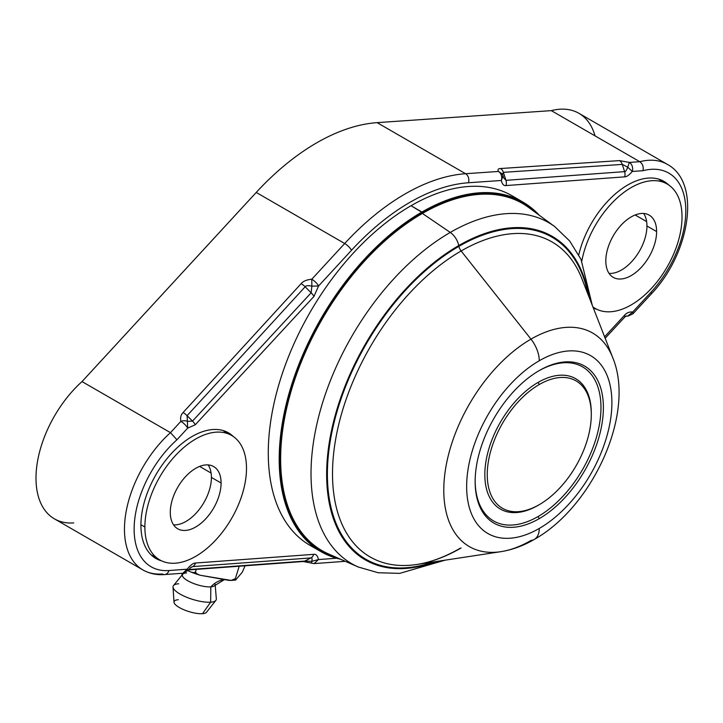<?xml version="1.0" encoding="UTF-8"?>
<svg xmlns="http://www.w3.org/2000/svg" width="723" height="723" viewBox="0 0 723 723"><rect width="100%" height="100%" fill="white"/><g stroke="black" fill="none" stroke-linecap="round" stroke-linejoin="round"><path stroke-width="1.08" d="M595.029 135.861A88.965 51.369 120 0 0 551.324 110.628L377.117 122.639A212.155 122.485 120 0 0 256.222 192.445L82.015 381.581A88.965 51.369 120 0 0 36.15 472.969A88.965 51.369 120 0 0 73.746 522.91M625.558 316.394L627.871 315.969L632.733 311.975C629.371 311.694 626.606 312.824 624.428 315.382L604.6 336.819L624.428 315.382C626.606 312.824 629.371 311.694 632.733 311.975L650.962 292.264A82.124 47.411 120 0 0 685.648 205.91A82.124 47.411 120 0 0 643 170.709L632.264 171.45C629.227 175.056 626.687 176.864 624.654 176.855L506.001 185.567C503.741 185.919 502.196 184.22 501.364 180.479L468.468 182.747A205.305 118.536 120 0 0 351.468 250.294L318.572 286.01L313.936 296.457L195.282 424.753L187.673 428.133L176.936 439.792A82.124 47.411 120 0 0 134.288 524.238A82.124 47.411 120 0 0 168.974 570.537L187.203 569.2C190.556 565.043 193.33 562.973 195.508 563.018L313.71 554.342C315.978 553.926 317.569 555.671 318.481 559.566L336.602 558.237L318.481 559.566C317.569 555.671 315.978 553.926 313.71 554.342A6.841 5.206 85.8 0 1 310.926 557.93L304.735 561.084L188.549 569.607L304.735 561.084L311.758 561.337C312.39 558.825 312.119 557.686 310.926 557.93L304.735 561.084A6.841 5.206 85.8 0 1 303.181 561.518L187.51 570.013M578.762 254.858A72.544 41.88 -60 0 1 619.132 190.791A72.544 41.88 -60 0 1 668.902 185.124A72.544 41.88 120 0 0 664.003 181.401A72.544 41.88 120 0 0 578.762 254.858M597.135 309.426A72.544 41.88 -60 0 1 593.348 308.025A72.544 41.88 120 0 0 597.135 309.426M140.913 525.287A72.544 41.88 -60 0 1 176.096 448.739A72.544 41.88 -60 0 1 233.375 436.565A72.544 41.88 120 0 0 228.477 432.842A72.544 41.88 120 0 0 172.571 452.282A72.544 41.88 120 0 0 140.913 525.287A72.544 41.88 120 0 0 155.933 558.49A72.544 41.88 120 0 0 161.609 560.876A72.544 41.88 -60 0 1 140.913 525.287M465.576 173.719L498.472 171.45C497.505 169.571 498.192 168.595 500.542 168.531L619.439 160.605L629.381 162.422L639.783 161.699L551.324 110.628L377.117 122.639L465.576 173.719A212.155 122.485 120 0 0 344.681 243.515L256.222 192.445A212.155 122.485 -60 0 1 377.117 122.639L465.576 173.719A6.841 5.206 86.1 0 1 468.468 182.747A205.305 118.536 120 0 0 351.468 250.294L318.572 286.01L311.866 286.163C308.242 285.332 306.001 285.54 305.151 286.787L187.085 415.671L192.499 421.102L311.152 292.806L305.151 286.787L311.152 292.806L311.866 286.163L311.152 292.806A6.841 2.042 42.8 0 1 313.936 296.457L195.282 424.753A6.841 2.042 -137.2 0 0 192.499 421.102L187.085 415.671L187.411 421.364L192.499 421.102L187.411 421.364L187.673 428.133L195.282 424.753A6.841 2.042 -137.2 0 0 192.499 421.102L311.152 292.806A6.841 2.042 42.8 0 1 313.936 296.457L318.572 286.01L311.866 286.163L311.785 279.232L344.681 243.515L256.222 192.445L82.015 381.581L170.474 432.661L180.877 421.355C180.154 417.659 180.886 414.722 183.082 412.535L301.148 283.651C303.19 281.184 306.733 279.702 311.785 279.232C306.733 279.702 303.19 281.184 301.148 283.651A6.841 2.033 42.5 0 1 305.151 286.787L187.085 415.671A6.841 2.033 -137.5 0 0 183.082 412.535C180.886 414.722 180.154 417.659 180.877 421.355A6.841 4.392 -15 0 1 187.411 421.364L187.085 415.671A6.841 2.033 -137.5 0 0 183.082 412.535L301.148 283.651A6.841 2.033 42.5 0 1 305.151 286.787C306.001 285.54 308.242 285.332 311.866 286.163L311.785 279.232A6.841 2.024 42.6 0 1 318.572 286.01A6.841 2.024 -137.4 0 0 311.785 279.232L344.681 243.515A6.841 2.024 42.6 0 1 351.468 250.294A6.841 2.024 -137.4 0 0 344.681 243.515A212.155 122.485 -60 0 1 465.576 173.719L498.472 171.45L502.259 173.945L503.027 175.797L503.28 176.62L503.027 175.797L501.364 180.479C502.196 184.22 503.741 185.919 506.001 185.567A6.841 5.206 -94.2 0 0 505.955 180.334L503.38 172.336L622.277 164.41L624.6 171.631L505.955 180.334L503.38 172.336L502.512 174.342L503.38 172.336A6.841 5.197 -93.8 0 0 500.542 168.531L619.439 160.605A6.841 5.197 86.2 0 1 622.277 164.41L624.6 171.631C625.558 171.749 626.597 170.257 627.718 167.149L622.277 164.41L627.718 167.149C626.597 170.257 625.558 171.749 624.6 171.631A6.841 5.206 85.8 0 1 624.654 176.855L506.001 185.567A6.841 5.206 -94.2 0 0 505.955 180.334L503.624 177.804L505.955 180.334L624.6 171.631A6.841 5.206 85.8 0 1 624.654 176.855C626.687 176.864 629.227 175.056 632.264 171.45L627.718 167.149L629.381 162.422L619.439 160.605A6.841 5.197 86.2 0 1 622.277 164.41L503.38 172.336A6.841 5.197 -93.8 0 0 500.542 168.531C498.192 168.595 497.505 169.571 498.472 171.45A6.841 5.206 86.1 0 1 501.364 180.479L468.468 182.747A6.841 5.206 -93.9 0 0 465.576 173.719M142.883 569.923L54.424 518.852A88.965 51.369 -60 0 1 82.015 381.581L170.474 432.661A88.965 51.369 120 0 0 142.883 569.923A88.965 51.369 120 0 0 162.205 573.981A6.841 5.206 -94.2 0 0 164.636 574.568A6.841 5.206 -94.2 0 0 168.974 570.537A6.841 5.206 85.8 0 1 164.636 574.568C156.647 575.156 149.39 573.61 142.883 569.923A88.965 51.369 -60 0 1 170.474 432.661L176.936 439.792A82.124 47.411 120 0 0 134.288 524.238A82.124 47.411 120 0 0 168.974 570.537L187.203 569.2A6.841 1.121 36.8 0 1 187.853 570.501A6.841 1.121 36.8 0 1 187.844 570.501L191.369 567.049M625.738 316.258L627.871 315.969L632.733 311.975L650.962 292.264A82.124 47.411 120 0 0 685.648 205.91A82.124 47.411 120 0 0 643 170.709C643.696 166.769 642.63 163.769 639.783 161.699L551.324 110.628A88.965 51.369 -60 0 1 578.915 113.303L667.374 164.383A88.965 51.369 120 0 0 639.783 161.699A88.965 51.369 -60 0 1 667.374 164.383C701.816 182.892 689.715 253.963 651.143 294.116A6.841 2.042 -137.2 0 0 650.962 292.264A6.841 2.042 42.8 0 1 651.143 294.116L632.914 313.827L632.733 311.975L632.914 313.827L628.179 316.023L626.208 316.014M226.914 432.734A72.544 41.88 120 0 0 225.251 431.288A72.544 41.88 -60 0 1 226.914 432.734M152.969 556.475A72.544 41.88 120 0 0 155.056 557.198A72.544 41.88 -60 0 1 152.969 556.475M155.246 556.547A71.857 41.491 -60 0 1 151.206 554.93M223.027 430.528A71.857 41.491 -60 0 1 226.453 433.222M660.777 179.837A72.544 41.88 -60 0 1 662.44 181.283A72.544 41.88 120 0 0 660.777 179.837M164.636 574.568L182.865 573.231L187.853 570.501A6.841 1.121 36.8 0 0 187.212 569.2L182.865 573.231L187.203 569.2C190.556 565.043 193.33 562.973 195.508 563.018A6.841 5.206 -94.2 0 1 192.725 566.606A6.841 5.206 -94.2 0 0 195.508 563.018L313.71 554.342A6.841 5.206 85.8 0 1 310.926 557.93L192.725 566.606L190.194 567.889L192.725 566.606L310.926 557.93C312.119 557.686 312.39 558.825 311.758 561.337L318.481 559.566L314.134 563.597L318.481 559.566L311.758 561.337L304.735 561.084A6.841 5.206 85.8 0 1 303.181 561.518L314.134 563.597L345.278 561.31M311.703 563.009L311.758 561.337L311.568 563.199M180.877 421.355A6.841 2.024 42.6 0 1 187.673 428.133L176.936 439.792L170.474 432.661L180.877 421.355A6.841 4.392 -15 0 1 187.411 421.364L187.673 428.133A6.841 2.024 -137.4 0 0 180.877 421.355M605.16 338.265L624.618 317.234A6.841 2.042 42.8 0 0 624.428 315.382A6.841 2.042 42.8 0 1 624.618 317.234L626.199 316.023M625.531 316.412L627.871 315.969M632.264 171.45L627.718 167.149L629.381 162.422A6.841 5.206 86.1 0 1 632.264 171.45A6.841 5.206 -93.9 0 0 629.381 162.422L639.783 161.699C642.63 163.769 643.696 166.769 643 170.709L632.264 171.45M503.027 175.797L501.364 180.479A6.841 5.206 -93.9 0 0 498.472 171.45L502.63 174.776M190.583 571.884L187.79 570.583L190.583 571.884C193.421 572.878 195.093 572.77 195.608 571.541C195.093 572.77 193.421 572.878 190.583 571.884M181.78 573.312L182.368 575.662A17.108 5.106 17.2 0 0 193.33 583.38A17.108 5.106 17.2 0 0 210.836 586.859A34.216 26.01 85.8 0 1 223.091 579.783A34.216 26.01 -94.2 0 0 210.836 586.859L210.646 602.196A22.585 6.733 -162.8 0 1 184.736 596.43A22.585 6.733 -162.8 0 1 173.493 585.567L182.693 574.261A17.108 5.106 17.2 0 0 191.206 582.494A17.108 5.106 17.2 0 0 210.836 586.859A17.108 5.106 17.2 0 0 214.614 585.666L223.949 579.882M229.119 580.406L200.144 575.246C196.882 574.107 195.373 572.869 195.608 571.541L196.276 569.363L195.608 571.541C195.373 572.869 196.882 574.107 200.144 575.246L231.197 580.424L235.364 578.617L238.979 566.968L235.364 578.617C234.812 579.882 232.734 580.479 229.119 580.406M186.642 572.896A17.108 5.106 17.2 0 0 182.693 574.261M178.708 583.759A22.585 6.733 17.2 0 0 173.014 587.058A22.585 6.733 17.2 0 0 187.04 597.406A22.585 6.733 17.2 0 0 210.646 602.196L202.512 613.691A17.108 5.106 -162.8 0 1 184.627 610.058A17.108 5.106 -162.8 0 1 174.008 602.223L173.014 587.058M178.319 599.719A17.108 5.106 17.2 0 0 179.322 607.519A17.108 5.106 17.2 0 0 202.512 613.691L210.646 602.196L210.836 586.859A17.108 5.106 17.2 0 0 215.138 584.329L216.331 598.861A22.585 6.733 -162.8 0 1 210.646 602.196A22.585 6.733 17.2 0 0 215.879 600.361L206.48 612.291A17.108 5.106 -162.8 0 1 202.512 613.691M242.313 572.155L235.734 579.918L235.364 578.617L235.734 579.918L242.313 572.155L245.061 565.784L242.313 572.155M199.629 466.425L211.107 473.059L199.629 466.425M635.155 214.975L646.633 221.609L635.155 214.975M208.152 464.925A35.933 20.741 -60 0 1 211.414 477.424A35.933 20.741 -60 0 1 173.547 524.853A35.933 20.741 -60 0 0 211.414 477.424L221.093 483.009A35.933 20.741 -60 0 1 195.689 527.013A35.933 20.741 -60 0 1 170.285 512.345A35.933 20.741 -60 0 1 195.689 468.341A35.933 20.741 -60 0 1 221.093 483.009A35.933 20.741 120 0 0 213.656 466.57A35.933 20.741 120 0 0 185.965 476.195A35.933 20.741 120 0 0 170.285 512.345A35.933 20.741 120 0 0 177.722 528.793A35.933 20.741 120 0 0 205.413 519.168A35.933 20.741 120 0 0 221.093 483.009L211.414 477.424A35.933 20.741 -60 0 0 208.152 464.925M144.88 527.013A71.857 41.491 120 0 0 195.689 556.358A71.857 41.491 120 0 0 246.498 468.341A71.857 41.491 120 0 0 195.689 439.006A71.857 41.491 120 0 0 144.88 527.013A71.857 41.491 120 0 0 159.765 559.909A71.857 41.491 120 0 0 215.138 540.659A71.857 41.491 120 0 0 246.498 468.341A71.857 41.491 120 0 0 231.622 435.454A71.857 41.491 120 0 0 176.24 454.704A71.857 41.491 120 0 0 144.88 527.013L140.913 524.726L144.88 527.013M643.678 213.475A35.933 20.741 -60 0 1 646.94 225.974A35.933 20.741 -60 0 1 609.073 273.402A35.933 20.741 -60 0 0 646.94 225.974L656.62 231.568A35.933 20.741 -60 0 1 631.215 275.571A35.933 20.741 -60 0 1 605.811 260.904A35.933 20.741 -60 0 1 631.215 216.9A35.933 20.741 -60 0 1 656.62 231.568A35.933 20.741 120 0 0 649.182 215.12A35.933 20.741 120 0 0 621.491 224.745A35.933 20.741 120 0 0 605.811 260.904A35.933 20.741 120 0 0 613.249 277.352A35.933 20.741 120 0 0 640.94 267.727A35.933 20.741 120 0 0 656.62 231.568L646.94 225.974A35.933 20.741 -60 0 0 643.678 213.475M592.905 306.895A71.857 41.491 120 0 0 649.037 290.89A71.857 41.491 120 0 0 682.024 216.9A71.857 41.491 120 0 0 637.18 184.528A71.857 41.491 120 0 0 581.807 261.084A71.857 41.491 120 0 1 617.415 197.731A71.857 41.491 120 0 1 667.148 184.004A71.857 41.491 120 0 1 682.024 216.9A71.857 41.491 120 0 1 650.664 289.209A71.857 41.491 120 0 1 595.282 308.468A71.857 41.491 120 0 1 592.905 306.895M539.268 528.45A102.702 59.295 120 0 0 611.893 402.675A102.702 59.295 120 0 0 539.268 360.741A102.702 59.295 120 0 0 466.651 486.525A102.702 59.295 120 0 0 539.268 528.45A23.949 13.827 60 0 1 534.306 539.412A23.949 13.827 -120 0 0 539.268 528.45A102.702 59.295 120 0 0 611.893 402.675A102.702 59.295 120 0 0 539.268 360.741A102.702 59.295 120 0 0 466.651 486.525A102.702 59.295 120 0 0 539.268 528.45M539.268 518.635A90.682 52.354 -60 0 1 475.156 481.617A90.682 52.354 -60 0 1 539.268 370.556A90.682 52.354 -60 0 1 603.389 407.582A90.682 52.354 -60 0 1 539.268 518.635L538.066 516.538A88.965 51.369 120 0 0 600.967 407.926A88.965 51.369 120 0 0 538.662 370.917A88.965 51.369 -60 0 1 600.967 407.926A88.965 51.369 -60 0 1 538.066 516.538A88.965 51.369 -60 0 1 475.156 480.912A88.965 51.369 120 0 0 538.066 516.538L539.268 518.635A90.682 52.354 120 0 0 603.389 407.582A90.682 52.354 120 0 0 539.268 370.556L539.268 370.556A90.682 52.354 120 0 0 475.156 481.617A90.682 52.354 120 0 0 539.268 518.635M534.306 539.412C592.562 506.85 635.788 413.411 612.788 357.786A123.299 71.188 120 0 0 530.971 339.132L461.12 250.971A181.88 105.007 -60 0 1 581.807 278.5A181.88 105.007 -60 0 0 461.12 250.971L530.971 339.132A123.299 71.188 120 0 0 445.142 471.703A123.299 71.188 120 0 0 500.849 551.676A123.299 71.188 120 0 0 530.971 540.479A23.949 13.827 -120 0 0 534.306 539.412C523.389 545.775 512.236 549.86 500.849 551.676A123.299 71.188 -60 0 1 445.142 471.703A123.299 71.188 -60 0 1 530.971 339.132A23.949 13.827 60 0 1 539.268 360.741A23.949 13.827 -120 0 0 530.971 339.132A123.299 71.188 -60 0 1 612.788 357.786L581.807 278.5M587.898 294.08A185.992 107.384 120 0 0 458.915 246.344L458.753 245.567A186.832 107.872 -60 0 1 588.865 296.557A186.832 107.872 120 0 0 458.753 245.567L458.915 246.344A185.992 107.384 120 0 0 328.034 458.87A185.992 107.384 120 0 0 433.24 561.97A185.992 107.384 120 0 1 328.034 458.87A185.992 107.384 120 0 1 458.915 246.344A6.841 3.949 -120 0 0 461.12 250.971A6.841 3.949 60 0 1 458.915 246.344A185.992 107.384 120 0 1 587.898 294.08M588.73 296.204A196.918 113.692 120 0 0 588.612 295.111A196.918 113.692 -60 0 1 588.73 296.204M592.254 305.223L581.021 259.385L569.706 241.03L554.758 226.615A196.918 113.692 120 0 0 450.266 232.426L422.386 213.448A200.452 115.734 -60 0 1 528.748 207.528A200.452 115.734 -60 0 0 422.386 213.448L450.266 232.426A196.918 113.692 120 0 0 320 411.622A196.918 113.692 120 0 0 358.237 567.004A196.918 113.692 -60 0 1 320 411.622A196.918 113.692 -60 0 1 450.266 232.426A196.918 113.692 -60 0 1 554.758 226.615L528.748 207.528M340.578 559.24L321.175 551.757A201.853 116.539 120 0 0 340.524 559.222A201.853 116.539 -60 0 1 321.175 551.757A201.853 116.539 -60 0 1 290.013 390.068A201.853 116.539 -60 0 1 421.925 212.038A201.853 116.539 120 0 0 290.013 390.068A201.853 116.539 120 0 0 321.175 551.757L310.266 545.504A201.889 116.557 -60 0 1 279.096 383.786A201.889 116.557 -60 0 1 411.035 205.721L422.16 212.454A201.509 116.34 120 0 0 286.489 405.043A201.509 116.34 120 0 0 339.25 558.662A201.509 116.34 -60 0 1 286.489 405.043A201.509 116.34 -60 0 1 422.16 212.454A201.509 116.34 -60 0 1 538.039 214.342A201.509 116.34 120 0 0 422.16 212.454L421.925 212.038A201.853 116.539 -60 0 1 523.027 202.142A201.853 116.539 120 0 0 421.925 212.038L411.035 205.721A201.889 116.557 -60 0 1 512.155 195.825A201.889 116.557 -60 0 1 517.442 199.241A201.889 116.557 120 0 0 411.035 205.721A201.889 116.557 120 0 0 277.668 388.739A201.889 116.557 120 0 0 315.87 548.377M500.849 551.676L416.692 564.491A181.88 105.007 -60 0 1 334.505 446.525A181.88 105.007 -60 0 1 461.12 250.971A181.88 105.007 -60 0 0 334.505 446.525A181.88 105.007 -60 0 0 416.692 564.491A181.88 105.007 -60 0 0 461.12 547.98M435.87 561.572A186.832 107.872 -60 0 1 327.148 460.831A186.832 107.872 -60 0 1 458.753 245.567A13.683 7.899 -120 0 0 450.266 232.426A13.683 7.899 60 0 1 458.753 245.567A186.832 107.872 120 0 0 327.148 460.831A186.832 107.872 120 0 0 435.87 561.572M328.703 554.026A200.452 115.734 -60 0 1 289.778 395.852A200.452 115.734 -60 0 1 422.386 213.448L422.16 213.041L422.386 213.448A200.452 115.734 -60 0 0 289.778 395.852A200.452 115.734 -60 0 0 328.703 554.026L358.237 567.004L378.192 572.743L399.747 573.366L445.061 560.171M533.782 211.215A200.795 115.924 120 0 0 422.16 213.041A200.795 115.924 120 0 0 287.989 400.84A200.795 115.924 120 0 0 334.415 556.529A200.795 115.924 120 0 1 287.989 400.84A200.795 115.924 120 0 1 422.16 213.041A200.795 115.924 120 0 1 533.782 211.215M512.155 195.825L523.027 202.142A201.853 116.539 -60 0 1 539.168 215.165M591.297 414.559L591.297 413.167A75.282 43.461 -60 0 0 538.066 382.431A75.282 43.461 -60 0 0 484.835 474.631A75.282 43.461 -60 0 0 538.066 505.368L539.268 504.663A73.565 42.476 120 0 0 591.297 414.559A73.565 42.476 120 0 0 539.268 384.528A73.565 42.476 120 0 0 487.248 474.631A73.565 42.476 120 0 0 539.268 504.663L538.066 505.368A75.282 43.461 -60 0 1 484.835 474.631A75.282 43.461 -60 0 1 538.066 382.431L539.268 384.528L538.066 382.431A75.282 43.461 -60 0 1 591.287 413.872M658.554 179.078A71.857 41.491 -60 0 1 661.979 181.771M199.476 575.038A40.831 12.174 -162.8 0 1 191.378 572.191M539.268 384.528A73.565 42.476 120 0 0 487.248 474.631A73.565 42.476 120 0 0 539.268 504.663A73.565 42.476 120 0 0 591.297 414.559A73.565 42.476 120 0 0 539.268 384.528M503.416 177.207L502.259 173.945M230.501 580.452L235.391 580.117M151.306 555.029L159.765 559.909M223.163 430.565L231.622 435.454M593.005 307.148L595.282 308.468M658.689 179.123L667.148 184.004M460.162 548.287C445.016 556.981 430.528 562.377 416.692 564.491M539.204 215.201L523.027 202.142M190.926 572.02L199.801 575.147"/></g></svg>
